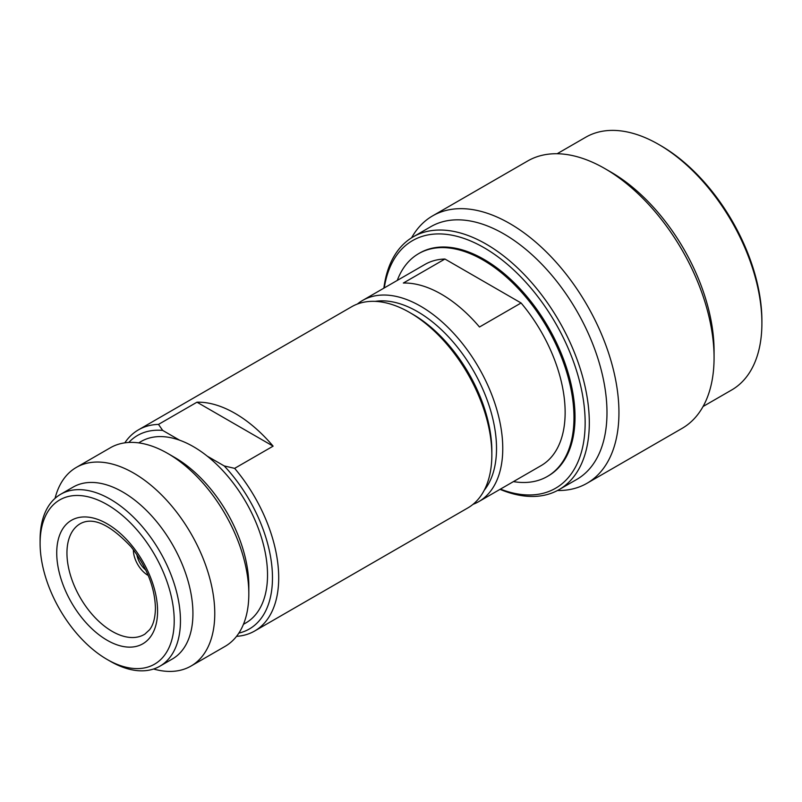 <?xml version="1.0" encoding="UTF-8"?>
<svg xmlns="http://www.w3.org/2000/svg" width="802" height="802" viewBox="0 0 802 802"><rect width="100%" height="100%" fill="white"/><g stroke="black" fill="none" stroke-linecap="round" stroke-linejoin="round"><path stroke-width="1.2" d="M375.206 301.372A111.749 64.521 60 0 1 455.586 344.91A111.749 64.521 60 0 1 496.518 448.478A111.749 64.521 60 0 1 484.238 490.243M357.341 304.068A116.16 67.067 60 0 1 362.544 300.469A116.16 67.067 60 0 1 452.057 331.587A116.16 67.067 60 0 1 502.764 448.478A116.16 67.067 60 0 1 478.704 501.661A116.16 67.067 60 0 1 472.99 504.358M110.275 661.269L107.157 659.475A94.836 54.757 60 0 1 40.1 543.325A94.836 54.757 60 0 1 107.157 504.608A94.836 54.757 60 0 1 174.214 620.758A94.836 54.757 60 0 1 107.157 659.475L110.275 661.269A99.247 57.303 60 0 0 159.899 666.191L172.38 658.983A99.247 57.303 60 0 0 192.931 613.55A99.247 57.303 -120 0 0 149.613 513.671A99.247 57.303 -120 0 0 73.132 487.085L60.651 494.283A99.247 57.303 60 0 1 137.132 520.879A99.247 57.303 60 0 1 180.46 620.758A99.247 57.303 60 0 1 159.899 666.191M384.268 287.928A142.987 82.556 60 0 1 492.268 252.83A142.987 82.556 60 0 1 585.149 422.824A142.987 82.556 60 0 1 500.428 489.11M383.877 288.149A145.934 84.25 60 0 1 413.16 236.861A145.934 84.25 60 0 1 525.611 275.958A145.934 84.25 60 0 1 589.31 422.824A145.934 84.25 60 0 1 559.084 489.621A145.934 84.25 60 0 1 500.037 489.34M604.908 168.61L610.883 172.059A145.934 84.25 60 0 1 714.071 350.795L714.071 357.692A154.385 89.132 -120 0 1 682.101 428.368L586.974 483.295A154.385 89.132 -120 0 0 618.943 412.619A154.385 89.132 60 0 0 551.555 257.252A154.385 89.132 60 0 0 432.589 215.888L527.716 160.961A154.385 89.132 60 0 1 604.908 168.61A154.385 89.132 60 0 1 714.071 357.692M557.139 153.743L585.751 137.222A145.934 84.25 60 0 1 658.713 144.45A145.934 84.25 60 0 1 761.9 323.176A145.934 84.25 60 0 1 731.675 389.983L703.063 406.504M761.9 320.78L761.9 323.176L761.9 320.78A142.987 82.556 60 0 0 660.788 145.653L658.713 144.45M411.586 237.813A154.385 89.132 60 0 1 432.589 215.888M557.48 490.513A154.385 89.132 -120 0 0 586.974 483.295M559.084 489.621L576.768 479.426A145.934 84.25 -120 0 0 606.984 412.619A145.934 84.25 60 0 0 543.285 265.753A145.934 84.25 60 0 0 430.834 226.665L413.16 236.861M134.375 551.054L133.774 550.242M147.999 574.894L147.608 573.961M133.373 550.473A20.882 12.05 -120 0 0 147.608 575.124M60.651 494.283A99.247 57.303 60 0 0 40.1 539.716L40.1 543.325M153.593 669.008A114.686 66.215 60 0 0 191.016 666.051A114.686 66.215 60 0 0 214.766 613.55A114.686 66.215 -120 0 0 164.701 498.132A114.686 66.215 -120 0 0 76.33 467.416A114.686 66.215 -120 0 0 55.057 498.343M248.82 593.891L248.82 585.791A104.761 60.481 -120 0 0 174.736 457.481L167.718 453.431A114.686 66.215 -120 0 1 248.82 593.891A114.686 66.215 60 0 1 225.061 646.392L191.016 666.051M167.718 453.431A114.686 66.215 -120 0 0 110.375 447.757L76.33 467.416M124.811 442.844A116.16 67.067 60 0 1 138.495 429.822A116.16 67.067 60 0 1 158.495 424.398L162.686 430.413L179.638 440.208A104.761 60.481 60 0 1 207.267 456.158A104.761 60.481 -120 0 1 267.527 574.984A104.761 60.481 60 0 1 245.833 622.943L243.437 624.327M179.638 440.208A104.761 60.481 -120 0 0 141.072 441.491L138.676 442.874M238.856 633.109A111.749 64.521 -120 0 0 272.028 567.926A111.749 64.521 -120 0 0 224.229 465.942L234.645 468.358A116.16 67.067 60 0 1 278.705 577.841A116.16 67.067 60 0 1 254.655 631.014A116.16 67.067 60 0 1 236.54 636.347M207.267 456.158L224.229 465.942M162.686 430.413A111.749 64.521 -120 0 0 128.781 442.453M234.645 468.358L273.111 446.153A116.16 67.067 -120 0 0 196.971 402.193L158.495 424.398M138.495 429.822L351.627 306.765A116.16 67.067 60 0 1 409.712 312.519A116.16 67.067 60 0 1 491.847 454.784A116.16 67.067 60 0 1 467.787 507.957L254.655 631.014M273.111 446.153L196.971 402.193M409.712 312.519L412.829 314.324A111.749 64.521 60 0 1 491.847 451.185L491.847 454.784M362.544 300.469L424.93 264.449A116.16 67.067 60 0 1 444.93 259.026L403.346 283.036A116.16 67.067 60 0 1 479.486 327.005L521.079 302.986A116.16 67.067 60 0 1 565.139 412.469A116.16 67.067 60 0 1 541.079 465.641L478.704 501.661M444.93 259.026L521.079 302.986M397.271 280.419A128.651 74.275 -120 0 1 418.674 253.632A128.651 74.275 -120 0 1 517.821 288.098A128.651 74.275 -120 0 1 573.981 417.571A128.651 74.275 60 0 1 547.335 476.468A128.651 74.275 60 0 1 513.43 481.611M547.335 476.468L548.367 475.867A128.651 74.275 60 0 0 575.014 416.97A128.651 74.275 -120 0 0 518.854 287.497A128.651 74.275 -120 0 0 419.717 253.031L418.674 253.632M145.844 570.082A16.261 9.393 60 0 1 136.851 554.513M144.941 634.071A63.97 36.932 60 0 1 95.388 617.941A63.97 36.932 60 0 1 66.947 553.029A63.97 36.932 60 0 1 80.992 523.305C93.613 516.959 110.275 524.769 130.977 546.713C146.696 566.773 154.846 587.244 155.438 608.147C155.247 617.841 153.292 625.039 149.573 629.74L144.941 634.071M56.731 552.929A71.318 41.173 60 0 1 107.157 523.806A71.318 41.173 60 0 1 157.583 611.154A71.318 41.173 60 0 1 107.157 640.267A71.318 41.173 60 0 1 56.731 552.929"/></g></svg>
